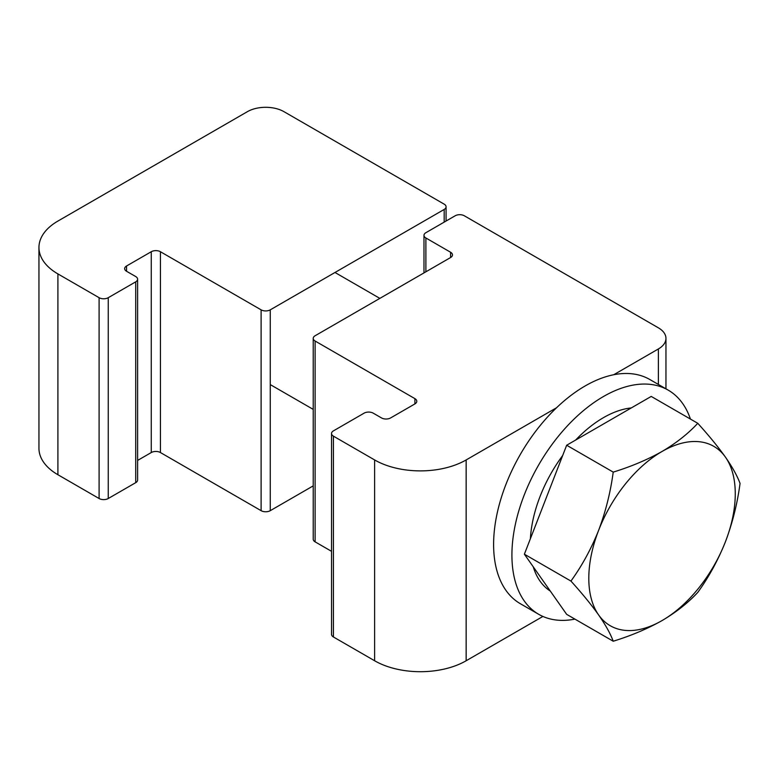 <?xml version="1.0" encoding="UTF-8"?>
<svg xmlns="http://www.w3.org/2000/svg" width="779" height="779" viewBox="0 0 779 779"><rect width="100%" height="100%" fill="white"/><g stroke="black" fill="none" stroke-linecap="round" stroke-linejoin="round"><path stroke-width="1.17" d="M613.725 374.738L658.372 348.963A25.892 14.947 0 0 0 665.957 338.388A25.892 14.947 0 0 0 658.372 327.823L464.323 215.783A6.475 3.739 0 0 0 455.17 215.783L425.879 232.697A6.475 3.739 0 0 0 423.98 235.336A6.475 3.739 0 0 0 425.879 237.975L450.593 252.25A6.475 3.739 180 0 1 452.482 254.889A6.475 3.739 180 0 1 450.593 257.537L315.115 335.749A6.475 3.739 0 0 0 313.226 338.388A6.475 3.739 0 0 0 315.115 341.027L414.895 398.634A6.475 3.739 180 0 1 416.784 401.273A6.475 3.739 180 0 1 414.895 403.921L390.639 417.924A6.475 3.739 180 0 1 381.486 417.924L373.248 413.162A6.475 3.739 0 0 0 364.095 413.162L333.422 430.875A6.475 3.739 0 0 0 331.533 433.513A6.475 3.739 0 0 0 333.422 436.152L374.621 459.941A64.725 37.373 0 0 0 466.154 459.941L556.566 407.738M333.422 436.152L333.422 636.979L374.621 660.758A64.725 37.373 0 0 0 466.154 660.758L542.905 616.442M315.115 341.027L315.115 541.853L331.533 551.328M315.115 541.853A6.475 3.739 180 0 1 313.226 539.214L313.226 338.388M333.422 636.979A6.475 3.739 180 0 1 331.533 634.33L331.533 433.513M283.994 111.679A25.892 14.947 0 0 0 247.381 111.679L57.909 221.07A64.725 37.373 0 0 0 38.95 247.488A64.725 37.373 0 0 0 57.909 273.916L99.099 297.695A6.475 3.739 0 0 0 108.252 297.695L135.712 281.842A6.475 3.739 0 0 0 137.61 279.203A6.475 3.739 0 0 0 135.712 276.555L126.558 271.277A6.475 3.739 180 0 1 124.659 268.628A6.475 3.739 180 0 1 126.558 265.99L151.272 251.724A6.475 3.739 180 0 1 160.425 251.724L261.111 309.847A6.475 3.739 0 0 0 270.264 309.847L444.186 209.444A6.475 3.739 0 0 0 446.075 206.795A6.475 3.739 0 0 0 444.186 204.156L283.994 111.679M137.61 460.428L151.272 452.541A6.475 3.739 180 0 1 160.425 452.541L261.111 510.673A6.475 3.739 0 0 0 270.264 510.673L313.226 485.872M38.95 247.488L38.95 448.314A64.725 37.373 0 0 0 57.909 474.732L99.099 498.521A6.475 3.739 0 0 0 108.252 498.521L135.712 482.668A6.475 3.739 0 0 0 137.61 480.02L137.61 279.203M690.428 419.053A129.45 74.735 120 0 0 668.178 390.113L649.871 379.539A129.45 74.735 120 0 0 585.146 385.956A129.45 74.735 120 0 0 500.576 500.021A129.45 74.735 120 0 0 520.421 603.754L538.727 614.319A129.45 74.735 120 0 0 574.921 619.12M668.178 390.113A129.45 74.735 120 0 0 603.452 396.521A129.45 74.735 120 0 0 518.882 510.596A129.45 74.735 120 0 0 538.727 614.319M550.295 591.066A103.558 59.788 -60 0 1 533.255 566.82M530.392 538.737A103.558 59.788 -60 0 1 562.672 455.52M575.632 440.067A103.558 59.788 -60 0 1 603.452 417.661A103.558 59.788 -60 0 1 631.272 407.933M613.219 641.224L566.664 614.349L524.384 554.2L566.664 445.237L651.225 396.423L697.77 423.299C688.11 433.718 676.191 443.115 662.033 451.479A103.558 59.788 -60 0 1 725.453 457.146A103.558 59.788 -60 0 1 725.453 541.707A103.558 59.788 -60 0 1 662.033 620.59A103.558 59.788 -60 0 1 598.613 614.933A103.558 59.788 -60 0 1 598.613 530.372C591.232 548.844 582.01 565.749 570.939 581.076C582.03 593.316 591.251 604.601 598.613 614.933C605.653 625.079 610.512 633.843 613.219 641.224C631.058 635.742 647.33 628.857 662.033 620.59C676.191 612.226 688.11 602.839 697.77 592.41C708.861 577.035 718.092 560.14 725.453 541.707C732.484 523.021 737.353 503.604 740.05 483.447C737.333 476.047 732.474 467.273 725.453 457.146C718.072 446.795 708.841 435.51 697.77 423.299M662.033 451.479A103.558 59.788 120 0 0 598.613 530.372C605.634 511.745 610.502 492.318 613.219 472.113C631.058 466.621 647.33 459.746 662.033 451.479M566.664 445.237L613.219 472.113M524.384 554.2L570.939 581.076M658.372 384.446L658.372 348.963M466.154 660.758L466.154 459.941M374.621 660.758L374.621 459.941M414.895 403.921L414.895 398.634M425.879 237.975L425.879 271.803M450.593 257.537L450.593 252.25M444.186 222.122L444.186 209.444M270.264 510.673L270.264 309.847M261.111 510.673L261.111 309.847M160.425 452.541L160.425 251.724M151.272 452.541L151.272 251.724M126.558 271.277L126.558 265.99M135.712 482.668L135.712 281.842M108.252 498.521L108.252 297.695M99.099 498.521L99.099 297.695M57.909 474.732L57.909 273.916M665.957 388.828L665.957 338.388M423.98 272.893L423.98 235.336M446.075 221.032L446.075 206.795M270.264 384.592L313.226 409.394M334.989 272.484L379.84 298.376"/></g></svg>
